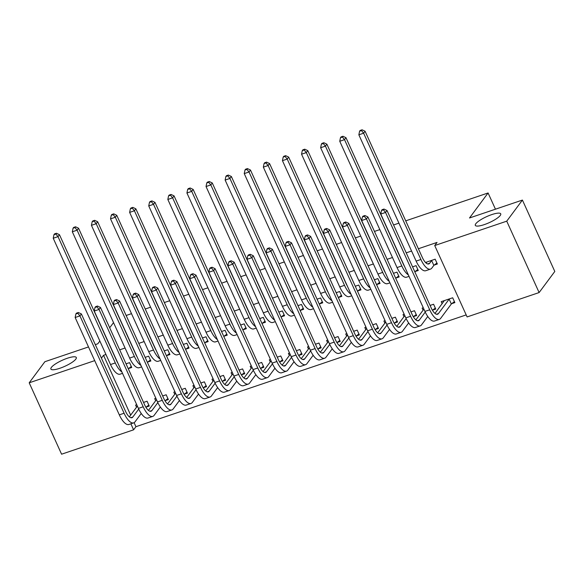<?xml version="1.0" encoding="UTF-8"?>
<svg xmlns="http://www.w3.org/2000/svg" width="584" height="584" viewBox="0 0 584 584"><rect width="100%" height="100%" fill="white"/><g stroke="black" fill="none" stroke-linecap="round" stroke-linejoin="round"><path stroke-width="0.88" d="M75.818 359.131A13.95 3.278 155.6 0 1 62.386 367.343A13.95 3.278 155.6 0 1 50.888 369.03A13.95 3.278 155.6 0 1 51.363 367.409A13.95 3.278 155.6 0 1 64.795 359.189A13.95 3.278 155.6 0 1 76.3 357.503A13.95 3.278 155.6 0 1 75.818 359.131M500.247 215.467A13.95 3.278 155.6 0 1 486.815 223.679A13.95 3.278 155.6 0 1 475.318 225.373A13.95 3.278 155.6 0 1 475.799 223.745A13.95 3.278 155.6 0 1 489.231 215.532A13.95 3.278 155.6 0 1 500.729 213.839A13.95 3.278 155.6 0 1 500.247 215.467M134.101 422.677L135.919 426.7L466.185 314.907M135.919 426.7L133.597 429.824L61.583 454.199L29.2 382.805L94.71 360.635M405.727 220.847L488.085 192.968L469.507 217.978L522.417 200.071L554.8 271.458L539.12 292.562L467.105 316.937L434.722 245.543L506.737 221.168L539.12 292.562M126.144 315.477L131.502 313.666M145.248 309.016L150.606 307.199M164.345 302.548L169.71 300.731M183.449 296.081L188.807 294.27M202.553 289.62L207.911 287.803M221.65 283.152L227.008 281.335M240.754 276.685L246.112 274.874M259.851 270.217L265.216 268.406M278.955 263.756L284.313 261.939M298.059 257.288L303.417 255.478M317.156 250.821L322.521 249.01M336.26 244.36L341.618 242.542M355.364 237.892L360.722 236.082M374.461 231.425L379.819 229.614M393.565 224.964L398.923 223.146M495.451 209.196L488.085 192.968M165.25 400.631L168.353 399.587L166.163 394.762L162.651 395.952M155.651 400.734L154.702 398.638L155.848 398.251M147.745 362.043L150.847 360.992L148.657 356.167L145.146 357.357M203.451 387.703L206.553 386.652L204.363 381.834L200.852 383.016M193.852 387.798L192.903 385.71L194.049 385.323M185.946 349.115L189.048 348.064L186.858 343.239L183.347 344.429M241.652 374.775L244.754 373.724L242.564 368.898L239.053 370.088M232.052 374.87L231.103 372.782L232.249 372.388M224.147 336.18L227.249 335.136L225.059 330.31L221.548 331.5M279.86 361.839L282.955 360.795L280.773 355.97L277.254 357.16M270.261 361.941L269.312 359.846L270.45 359.459M262.355 323.251L265.45 322.2L263.267 317.375L259.749 318.565M318.061 348.911L321.163 347.86L318.974 343.034L315.462 344.224M308.462 349.006L307.512 346.918L308.659 346.531M300.556 310.323L303.658 309.272L301.468 304.447L297.957 305.636M356.262 335.983L359.364 334.931L357.174 330.106L353.663 331.296M346.662 336.077L345.713 333.982L346.859 333.595M338.757 297.387L341.859 296.336L339.669 291.518L336.158 292.708M394.463 323.047L397.565 321.996L395.375 317.178L391.864 318.368M384.863 323.142L383.914 321.054L385.06 320.667M376.957 284.459L380.06 283.408L377.87 278.583L374.359 279.772M432.671 310.119L435.766 309.067L433.584 304.242L430.065 305.432M423.071 310.214L422.123 308.126L423.261 307.739M415.166 271.524L418.261 270.48L416.078 265.654L412.559 266.844M105.952 354.488L103.536 355.306L130.663 415.114M434.722 245.543L437.044 242.418L418.378 248.74M411.574 251.04L406.216 252.85M392.477 257.507L387.112 259.318M373.373 263.968L368.015 265.786M354.269 270.436L348.911 272.253M335.172 276.904L329.807 278.714M316.068 283.364L310.71 285.182M296.964 289.832L291.606 291.65M277.867 296.3L272.509 298.11M258.763 302.76L253.405 304.578M239.666 309.228L234.301 311.046M220.562 315.696L215.204 317.506M201.458 322.156L196.1 323.974M182.361 328.624L176.996 330.442M163.257 335.092L157.899 336.902M144.153 341.56L138.795 343.37M125.056 348.02L119.698 349.838M434.262 265.063L437.365 264.012L435.175 259.187L425.502 262.464M451.768 303.651L454.87 302.6L452.68 297.782L441.219 301.658L442.168 303.746M396.061 277.991L399.164 276.94L396.974 272.122L393.463 273.312M413.567 316.586L416.669 315.535L414.479 310.71L410.968 311.9M403.967 316.681L403.018 314.586L404.164 314.199M357.861 290.92L360.963 289.876L358.773 285.05L355.254 286.24M375.366 329.515L378.469 328.464L376.279 323.638L372.76 324.828M365.767 329.61L364.817 327.522L365.964 327.135M319.66 303.855L322.755 302.804L320.572 297.979L317.054 299.169M337.165 342.443L340.26 341.399L338.078 336.574L334.559 337.764M327.566 342.545L326.617 340.45L327.755 340.063M281.452 316.784L284.554 315.732L282.364 310.914L278.853 312.104M298.957 355.379L302.059 354.327L299.869 349.502L296.358 350.692M289.357 355.474L288.408 353.386L289.554 352.991M243.251 329.719L246.353 328.668L244.163 323.843L240.652 325.032M260.756 368.307L263.858 367.256L261.668 362.43L258.157 363.62M251.156 368.402L250.207 366.314L251.354 365.927M205.05 342.647L208.152 341.596L205.962 336.771L202.444 337.961M222.555 381.235L225.658 380.191L223.468 375.366L219.949 376.556M212.956 381.337L212.007 379.242L213.153 378.855M166.849 355.576L169.944 354.532L167.761 349.707L164.243 350.896M184.354 394.171L187.449 393.12L185.267 388.294L181.748 389.484M174.755 394.266L173.806 392.178L174.945 391.791M128.641 368.511L131.743 367.46L129.553 362.635L126.042 363.825M146.146 407.099L149.248 406.048L147.058 401.23L143.547 402.412M136.547 407.194L135.597 405.106L136.744 404.719M130.874 423.816L133.597 429.824M88.498 346.94L44.88 361.708L29.2 382.805M522.417 200.071L506.737 221.168M103.536 355.306L101.426 358.138M95.302 344.64L97.791 343.793L99.849 341.027M109.69 327.785L113.53 322.616M426.816 262.019L426.189 263.107M431.649 260.566L429.641 263.267A10.899 4.139 -108.7 0 1 428.766 263.939A10.899 4.139 -108.7 0 1 422.363 257.529L365.08 131.239L363.628 133.188L420.911 259.478A16.352 6.212 71.3 0 0 430.51 269.107A16.352 6.212 71.3 0 0 431.831 268.092L433.839 265.392L431.649 260.566L432.08 260.238M436.912 263.019L433.839 265.392M361.489 130.582L362.073 129.801L360.16 130.444L359.583 131.225L361.489 130.582L363.628 133.188L358.853 134.809L416.136 261.099A16.352 6.212 71.3 0 0 425.736 270.721L430.51 269.107M358.853 134.809L359.583 131.225M362.073 129.801L365.08 131.239M454.418 301.607L451.344 303.979L449.154 299.154L438.438 313.579A10.899 4.139 -108.7 0 1 437.555 314.258A10.899 4.139 -108.7 0 1 431.16 307.841L387.002 210.496L385.549 212.452L429.707 309.797A16.352 6.212 71.3 0 0 439.307 319.419A16.352 6.212 71.3 0 0 440.628 318.404L451.344 303.979M449.154 299.154L449.585 298.826M444.322 300.607L434.985 313.418M383.411 209.838L383.995 209.057L382.082 209.707L381.505 210.488L383.411 209.838L385.549 212.452L380.775 214.065L424.933 311.411A16.352 6.212 71.3 0 0 434.532 321.032L439.307 319.419M380.775 214.065L381.505 210.488M383.995 209.057L387.002 210.496M417.815 269.487L414.808 271.801M404.486 266.348A10.899 4.139 -108.7 0 1 403.267 263.99L345.976 137.7L344.523 139.656L401.814 265.946A16.352 6.212 71.3 0 0 408.384 274.925M342.392 137.05L342.969 136.262L341.063 136.912L340.479 137.693L342.392 137.05L344.523 139.656L339.749 141.27L397.032 267.56A16.352 6.212 71.3 0 0 406.632 277.188L409.041 276.371M339.749 141.27L340.479 137.693M342.969 136.262L345.976 137.7M398.711 275.947L395.711 278.261M385.389 272.808A10.899 4.139 -108.7 0 1 384.162 270.458L326.872 144.168L325.419 146.124L382.71 272.414A16.352 6.212 71.3 0 0 389.28 281.393M323.288 143.511L323.872 142.73L321.959 143.379L321.375 144.16L323.288 143.511L325.419 146.124L320.645 147.737L377.936 274.027A16.352 6.212 71.3 0 0 387.535 283.649L389.937 282.839M320.645 147.737L321.375 144.16M323.872 142.73L326.872 144.168M435.321 308.075L432.445 310.294M425.247 312.09L419.341 320.047A10.899 4.139 -108.7 0 1 418.458 320.726A10.899 4.139 -108.7 0 1 412.056 314.309L367.898 216.963L366.445 218.912L410.603 316.258A16.352 6.212 71.3 0 0 420.203 325.887A16.352 6.212 71.3 0 0 421.524 324.872L427.758 316.477M423.889 309.111L415.881 319.886M364.314 216.306L364.891 215.525L362.985 216.168L362.401 216.949L364.314 216.306L366.445 218.912L361.671 220.533L405.829 317.878A16.352 6.212 71.3 0 0 415.428 327.5L420.203 325.887M361.671 220.533L362.401 216.949M364.891 215.525L367.898 216.963M416.217 314.542L413.341 316.754M406.15 318.557L400.237 326.514A10.899 4.139 -108.7 0 1 399.354 327.186A10.899 4.139 -108.7 0 1 392.959 320.769L348.801 223.424L347.349 225.38L391.506 322.726A16.352 6.212 71.3 0 0 401.099 332.347A16.352 6.212 71.3 0 0 402.427 331.332L408.661 322.945M404.785 315.579L396.784 326.354M345.21 222.767L345.794 221.986L343.881 222.635L343.304 223.417L345.21 222.767L347.349 225.38L342.574 226.993L386.732 324.339A16.352 6.212 71.3 0 0 396.324 333.968L401.099 332.347M342.574 226.993L343.304 223.417M345.794 221.986L348.801 223.424M379.607 282.415L376.607 284.729M366.285 279.276A10.899 4.139 -108.7 0 1 365.058 276.925L307.775 150.635L306.323 152.585L363.606 278.875A16.352 6.212 71.3 0 0 370.183 287.861M304.184 149.978L304.768 149.197L302.855 149.84L302.278 150.621L304.184 149.978L306.323 152.585L301.548 154.205L358.832 280.495A16.352 6.212 71.3 0 0 368.431 290.117L370.833 289.306M301.548 154.205L302.278 150.621M304.768 149.197L307.775 150.635M360.511 288.883L357.503 291.197M347.188 285.744A10.899 4.139 -108.7 0 1 345.962 283.386L288.671 157.096L287.219 159.052L344.509 285.342A16.352 6.212 71.3 0 0 351.079 294.329M285.087 156.446L285.664 155.665L283.758 156.308L283.174 157.089L285.087 156.446L287.219 159.052L282.444 160.666L339.735 286.956A16.352 6.212 71.3 0 0 349.327 296.584L351.736 295.767M282.444 160.666L283.174 157.089M285.664 155.665L288.671 157.096M397.113 321.003L394.244 323.222M387.046 325.025L381.133 332.975A10.899 4.139 -108.7 0 1 380.25 333.654A10.899 4.139 -108.7 0 1 373.855 327.237L329.697 229.892L328.244 231.848L372.402 329.193A16.352 6.212 71.3 0 0 382.002 338.815A16.352 6.212 71.3 0 0 383.323 337.8L389.557 329.412M385.688 322.039L377.68 332.814M326.113 229.235L326.69 228.453L324.777 229.103L324.2 229.884L326.113 229.235L328.244 231.848L323.47 233.461L367.628 330.807A16.352 6.212 71.3 0 0 377.227 340.428L382.002 338.815M323.47 233.461L324.2 229.884M326.69 228.453L329.697 229.892M378.016 327.471L375.14 329.69M367.942 331.486L362.036 339.443A10.899 4.139 -108.7 0 1 361.153 340.122A10.899 4.139 -108.7 0 1 354.751 333.705L310.593 236.359L309.14 238.308L353.298 335.654A16.352 6.212 71.3 0 0 362.898 345.283A16.352 6.212 71.3 0 0 364.219 344.268L370.453 335.88M366.584 328.507L358.576 339.282M307.009 235.702L307.593 234.921L305.68 235.564L305.096 236.345L307.009 235.702L309.14 238.308L304.366 239.929L348.524 337.275A16.352 6.212 71.3 0 0 358.123 346.896L362.898 345.283M304.366 239.929L305.096 236.345M307.593 234.921L310.593 236.359M341.406 295.343L338.406 297.665M328.084 292.204A10.899 4.139 -108.7 0 1 326.858 289.854L269.567 163.564L268.122 165.52L325.405 291.81A16.352 6.212 71.3 0 0 331.975 300.789M265.983 162.907L266.567 162.126L264.654 162.775L264.07 163.556L265.983 162.907L268.122 165.52L263.34 167.133L320.631 293.423A16.352 6.212 71.3 0 0 330.23 303.045L332.632 302.235M263.34 167.133L264.07 163.556M266.567 162.126L269.567 163.564M358.912 333.938L356.036 336.15M348.845 337.953L342.932 345.911A10.899 4.139 -108.7 0 1 342.049 346.582A10.899 4.139 -108.7 0 1 335.654 340.165L291.496 242.82L290.044 244.776L334.201 342.122A16.352 6.212 71.3 0 0 343.801 351.743A16.352 6.212 71.3 0 0 345.122 350.728L351.356 342.341M347.48 334.975L339.479 345.75M287.905 242.163L288.489 241.382L286.576 242.031L285.999 242.813L287.905 242.163L290.044 244.776L285.269 246.39L329.427 343.735A16.352 6.212 71.3 0 0 339.019 353.364L343.801 351.743M285.269 246.39L285.999 242.813M288.489 241.382L291.496 242.82M322.31 301.811L319.302 304.125M308.98 298.672A10.899 4.139 -108.7 0 1 307.753 296.322L250.47 170.032L249.018 171.981L306.308 298.271A16.352 6.212 71.3 0 0 312.878 307.257M246.886 169.375L247.463 168.593L245.55 169.236L244.973 170.024L246.886 169.375L249.018 171.981L244.243 173.601L301.526 299.891A16.352 6.212 71.3 0 0 311.126 309.513L313.528 308.702M244.243 173.601L244.973 170.024M247.463 168.593L250.47 170.032M339.815 340.399L336.939 342.618M329.741 344.421L323.828 352.371A10.899 4.139 -108.7 0 1 322.952 353.05A10.899 4.139 -108.7 0 1 316.55 346.633L272.392 249.288L270.939 251.244L315.097 348.59A16.352 6.212 71.3 0 0 324.697 358.211A16.352 6.212 71.3 0 0 326.018 357.196L332.252 348.809M328.383 341.436L320.375 352.21M268.808 248.631L269.385 247.85L267.479 248.499L266.895 249.28L268.808 248.631L270.939 251.244L266.165 252.857L310.323 350.203A16.352 6.212 71.3 0 0 319.923 359.832L324.697 358.211M266.165 252.857L266.895 249.28M269.385 247.85L272.392 249.288M303.206 308.279L300.205 310.593M289.883 305.14A10.899 4.139 -108.7 0 1 288.657 302.782L231.366 176.492L229.913 178.448L287.204 304.738A16.352 6.212 71.3 0 0 293.774 313.725M227.782 175.842L228.359 175.061L226.453 175.704L225.869 176.485L227.782 175.842L229.913 178.448L225.139 180.069L282.43 306.352A16.352 6.212 71.3 0 0 292.022 315.981L294.431 315.163M225.139 180.069L225.869 176.485M228.359 175.061L231.366 176.492M320.711 346.867L317.835 349.086M310.637 350.882L304.731 358.839A10.899 4.139 -108.7 0 1 303.848 359.518A10.899 4.139 -108.7 0 1 297.446 353.101L253.288 255.756L251.843 257.705L296 355.05A16.352 6.212 71.3 0 0 305.593 364.679A16.352 6.212 71.3 0 0 306.921 363.664L313.148 355.276M309.279 347.903L301.271 358.678M249.704 255.098L250.288 254.317L248.375 254.96L247.791 255.741L249.704 255.098L251.843 257.705L247.061 259.325L291.219 356.671A16.352 6.212 71.3 0 0 300.818 366.292L305.593 364.679M247.061 259.325L247.791 255.741M250.288 254.317L253.288 255.756M284.101 314.739L281.101 317.061M270.779 311.608A10.899 4.139 -108.7 0 1 269.553 309.25L212.269 182.96L210.817 184.916L268.1 311.206A16.352 6.212 71.3 0 0 274.67 320.185M208.678 182.303L209.262 181.522L207.349 182.172L206.773 182.953L208.678 182.303L210.817 184.916L206.042 186.53L263.326 312.82A16.352 6.212 71.3 0 0 272.925 322.448L275.327 321.631M206.042 186.53L206.773 182.953M209.262 181.522L212.269 182.96M301.607 353.335L298.731 355.554M291.54 357.35L285.627 365.307A10.899 4.139 -108.7 0 1 284.744 365.978A10.899 4.139 -108.7 0 1 278.349 359.562L234.191 262.216L232.739 264.172L276.896 361.518A16.352 6.212 71.3 0 0 286.496 371.139A16.352 6.212 71.3 0 0 287.817 370.125L294.051 361.737M290.182 354.371L282.174 365.146M230.6 261.566L231.184 260.778L229.271 261.428L228.694 262.209L230.6 261.566L232.739 264.172L227.964 265.786L272.122 363.131A16.352 6.212 71.3 0 0 281.722 372.76L286.496 371.139M227.964 265.786L228.694 262.209M231.184 260.778L234.191 262.216M265.005 321.207L261.997 323.521M251.675 318.068A10.899 4.139 -108.7 0 1 250.456 315.718L193.165 189.428L191.713 191.377L249.003 317.667A16.352 6.212 71.3 0 0 255.573 326.653M189.581 188.771L190.158 187.99L188.252 188.632L187.668 189.42L189.581 188.771L191.713 191.377L186.938 192.997L244.229 319.287A16.352 6.212 71.3 0 0 253.821 328.909L256.23 328.099M186.938 192.997L187.668 189.42M190.158 187.99L193.165 189.428M282.51 359.795L279.634 362.014M272.436 363.817L266.53 371.767A10.899 4.139 -108.7 0 1 265.647 372.446A10.899 4.139 -108.7 0 1 259.245 366.029L215.087 268.684L213.634 270.64L257.792 367.986A16.352 6.212 71.3 0 0 267.392 377.607A16.352 6.212 71.3 0 0 268.713 376.592L274.947 368.205M271.078 360.832L263.07 371.606M211.503 268.027L212.08 267.246L210.174 267.895L209.59 268.676L211.503 268.027L213.634 270.64L208.86 272.253L253.018 369.599A16.352 6.212 71.3 0 0 262.618 379.228L267.392 377.607M208.86 272.253L209.59 268.676M212.08 267.246L215.087 268.684M245.901 327.675L242.9 329.989M232.578 324.536A10.899 4.139 -108.7 0 1 231.352 322.178L174.061 195.888L172.608 197.845L229.899 324.135A16.352 6.212 71.3 0 0 236.469 333.121M170.477 195.238L171.061 194.457L169.148 195.1L168.564 195.881L170.477 195.238L172.608 197.845L167.834 199.465L225.125 325.748A16.352 6.212 71.3 0 0 234.724 335.377L237.126 334.559M167.834 199.465L168.564 195.881M171.061 194.457L174.061 195.888M263.406 366.263L260.53 368.482M253.339 370.278L247.426 378.235A10.899 4.139 -108.7 0 1 246.543 378.914A10.899 4.139 -108.7 0 1 240.148 372.497L195.99 275.152L194.538 277.101L238.695 374.446A16.352 6.212 71.3 0 0 248.288 384.075A16.352 6.212 71.3 0 0 249.616 383.06L255.85 374.673M251.974 367.299L243.973 378.074M192.399 274.495L192.983 273.714L191.07 274.356L190.493 275.137L192.399 274.495L194.538 277.101L189.763 278.721L233.921 376.067A16.352 6.212 71.3 0 0 243.513 385.688L248.288 384.075M189.763 278.721L190.493 275.137M192.983 273.714L195.99 275.152M226.796 334.136L223.796 336.457M213.474 331.004A10.899 4.139 -108.7 0 1 212.248 328.646L154.964 202.356L153.512 204.312L210.795 330.602A16.352 6.212 71.3 0 0 217.372 339.581M151.373 201.699L151.957 200.918L150.044 201.568L149.468 202.349L151.373 201.699L153.512 204.312L148.737 205.926L206.021 332.216A16.352 6.212 71.3 0 0 215.62 341.844L218.022 341.027M148.737 205.926L149.468 202.349M151.957 200.918L154.964 202.356M244.302 372.731L241.433 374.95M234.235 376.746L228.322 384.703A10.899 4.139 -108.7 0 1 227.439 385.374A10.899 4.139 -108.7 0 1 221.044 378.958L176.886 281.612L175.434 283.568L219.591 380.914A16.352 6.212 71.3 0 0 229.191 390.543A16.352 6.212 71.3 0 0 230.512 389.528L236.746 381.133M232.877 373.767L224.869 384.542M173.302 280.962L173.879 280.181L171.966 280.824L171.389 281.605L173.302 280.962L175.434 283.568L170.659 285.182L214.817 382.535A16.352 6.212 71.3 0 0 224.417 392.156L229.191 390.543M170.659 285.182L171.389 281.605M173.879 280.181L176.886 281.612M207.7 340.603L204.692 342.918M194.377 337.464A10.899 4.139 -108.7 0 1 193.151 335.114L135.86 208.824L134.408 210.78L191.698 337.063A16.352 6.212 71.3 0 0 198.268 346.049M132.276 208.167L132.853 207.386L130.947 208.035L130.363 208.816L132.276 208.167L134.408 210.78L129.633 212.393L186.924 338.683A16.352 6.212 71.3 0 0 196.516 348.305L198.925 347.495M129.633 212.393L130.363 208.816M132.853 207.386L135.86 208.824M225.205 379.199L222.329 381.41M215.131 383.214L209.225 391.163A10.899 4.139 -108.7 0 1 208.342 391.842A10.899 4.139 -108.7 0 1 201.94 385.425L157.782 288.08L156.329 290.036L200.487 387.382A16.352 6.212 71.3 0 0 210.087 397.003A16.352 6.212 71.3 0 0 211.408 395.989L217.642 387.601M213.773 380.235L205.765 391.01M154.198 287.423L154.782 286.642L152.869 287.291L152.285 288.073L154.198 287.423L156.329 290.036L151.555 291.65L195.713 388.995A16.352 6.212 71.3 0 0 205.312 398.624L210.087 397.003M151.555 291.65L152.285 288.073M154.782 286.642L157.782 288.08M188.596 347.071L185.595 349.385M175.273 343.932A10.899 4.139 -108.7 0 1 174.047 341.574L116.756 215.292L115.311 217.241L172.594 343.531A16.352 6.212 71.3 0 0 179.164 352.517M113.172 214.635L113.756 213.853L111.843 214.496L111.259 215.277L113.172 214.635L115.311 217.241L110.529 218.861L167.82 345.144A16.352 6.212 71.3 0 0 177.419 354.773L179.821 353.955M110.529 218.861L111.259 215.277M113.756 213.853L116.756 215.292M206.101 385.659L203.225 387.878M196.034 389.674L190.121 397.631A10.899 4.139 -108.7 0 1 189.238 398.31A10.899 4.139 -108.7 0 1 182.843 391.893L138.685 294.548L137.233 296.497L181.39 393.842A16.352 6.212 71.3 0 0 190.99 403.471A16.352 6.212 71.3 0 0 192.311 402.456L198.545 394.069M194.669 386.696L186.668 397.47M135.094 293.891L135.678 293.11L133.765 293.752L133.188 294.533L135.094 293.891L137.233 296.497L132.458 298.117L176.616 395.463A16.352 6.212 71.3 0 0 186.208 405.084L190.99 403.471M132.458 298.117L133.188 294.533M135.678 293.11L138.685 294.548M169.499 353.532L166.491 355.853M156.169 350.4A10.899 4.139 -108.7 0 1 154.942 348.042L97.659 221.752L96.207 223.708L153.497 349.998A16.352 6.212 71.3 0 0 160.067 358.977M94.075 221.095L94.652 220.314L92.739 220.964L92.162 221.745L94.075 221.095L96.207 223.708L91.433 225.322L148.716 351.612A16.352 6.212 71.3 0 0 158.315 361.24L160.717 360.423M91.433 225.322L92.162 221.745M94.652 220.314L97.659 221.752M187.004 392.127L184.128 394.346M176.93 396.142L171.017 404.099A10.899 4.139 -108.7 0 1 170.141 404.77A10.899 4.139 -108.7 0 1 163.739 398.354L119.581 301.008L118.129 302.965L162.286 400.31A16.352 6.212 71.3 0 0 171.886 409.939A16.352 6.212 71.3 0 0 173.207 408.924L179.441 400.529M175.572 393.163L167.564 403.938M115.997 300.358L116.574 299.577L114.668 300.22L114.084 301.001L115.997 300.358L118.129 302.965L113.354 304.585L157.512 401.931A16.352 6.212 71.3 0 0 167.112 411.552L171.886 409.939M113.354 304.585L114.084 301.001M116.574 299.577L119.581 301.008M150.395 359.999L147.394 362.314M137.072 356.861A10.899 4.139 -108.7 0 1 135.846 354.51L78.555 228.22L77.103 230.176L134.393 356.459A16.352 6.212 71.3 0 0 140.963 365.445M74.971 227.563L75.548 226.782L73.642 227.431L73.058 228.213L74.971 227.563L77.103 230.176L72.328 231.79L129.619 358.08A16.352 6.212 71.3 0 0 139.211 367.701L141.62 366.891M72.328 231.79L73.058 228.213M75.548 226.782L78.555 228.22M167.9 398.595L165.024 400.806M157.826 402.61L151.92 410.559A10.899 4.139 -108.7 0 1 151.037 411.238A10.899 4.139 -108.7 0 1 144.635 404.821L100.477 307.476L99.032 309.432L143.19 406.778A16.352 6.212 71.3 0 0 152.782 416.399A16.352 6.212 71.3 0 0 154.11 415.385L160.345 406.997M156.468 399.631L148.46 410.406M96.893 306.819L97.477 306.038L95.564 306.688L94.98 307.469L96.893 306.819L99.032 309.432L94.25 311.046L138.408 408.391A16.352 6.212 71.3 0 0 148.007 418.02L152.782 416.399M94.25 311.046L94.98 307.469M97.477 306.038L100.477 307.476M131.29 366.467L128.29 368.781M117.968 363.328A10.899 4.139 -108.7 0 1 116.742 360.97L59.459 234.688L58.006 236.637L115.289 362.927A16.352 6.212 71.3 0 0 121.859 371.913M55.867 234.031L56.451 233.25L54.538 233.892L53.962 234.673L55.867 234.031L58.006 236.637L53.232 238.257L110.515 364.547A16.352 6.212 71.3 0 0 120.114 374.169L122.516 373.351M53.232 238.257L53.962 234.673M56.451 233.25L59.459 234.688M148.796 405.055L145.92 407.274M138.729 409.077L132.816 417.027A10.899 4.139 -108.7 0 1 131.933 417.706A10.899 4.139 -108.7 0 1 125.538 411.289L81.38 313.944L79.928 315.893L124.085 413.238A16.352 6.212 71.3 0 0 133.685 422.867A16.352 6.212 71.3 0 0 135.006 421.852L141.24 413.465M137.371 406.092L129.363 416.866M77.789 313.287L78.373 312.506L76.46 313.148L75.883 313.937L77.789 313.287L79.928 315.893L75.153 317.513L119.311 414.859A16.352 6.212 71.3 0 0 128.911 424.48L133.685 422.867M75.153 317.513L75.883 313.937M78.373 312.506L81.38 313.944M429.641 263.267L427.649 263.939M420.911 259.478L416.136 261.099M438.438 313.579L436.445 314.258M429.707 309.797L424.933 311.411M401.814 265.946L397.032 267.56M382.71 272.414L377.936 274.027M419.341 320.047L417.341 320.718M410.603 316.258L405.829 317.878M400.237 326.514L398.244 327.186M391.506 322.726L386.732 324.339M363.606 278.875L358.832 280.495M344.509 285.342L339.735 286.956M381.133 332.975L379.14 333.654M372.402 329.193L367.628 330.807M362.036 339.443L360.043 340.114M353.298 335.654L348.524 337.275M325.405 291.81L320.631 293.423M342.932 345.911L340.939 346.582M334.201 342.122L329.427 343.735M306.308 298.271L301.526 299.891M323.828 352.371L321.835 353.05M315.097 348.59L310.323 350.203M287.204 304.738L282.43 306.352M304.731 358.839L302.738 359.51M296 355.05L291.219 356.671M268.1 311.206L263.326 312.82M285.627 365.307L283.634 365.978M276.896 361.518L272.122 363.131M249.003 317.667L244.229 319.287M266.53 371.767L264.53 372.446M257.792 367.986L253.018 369.599M229.899 324.135L225.125 325.748M247.426 378.235L245.433 378.906M238.695 374.446L233.921 376.067M210.795 330.602L206.021 332.216M228.322 384.703L226.329 385.374M219.591 380.914L214.817 382.535M191.698 337.063L186.924 338.683M209.225 391.163L207.232 391.842M200.487 387.382L195.713 388.995M172.594 343.531L167.82 345.144M190.121 397.631L188.128 398.31M181.39 393.842L176.616 395.463M153.497 349.998L148.716 351.612M171.017 404.099L169.024 404.77M162.286 400.31L157.512 401.931M134.393 356.459L129.619 358.08M151.92 410.559L149.927 411.238M143.19 406.778L138.408 408.391M115.289 362.927L110.515 364.547M132.816 417.027L130.823 417.706M124.085 413.238L119.311 414.859"/></g></svg>
